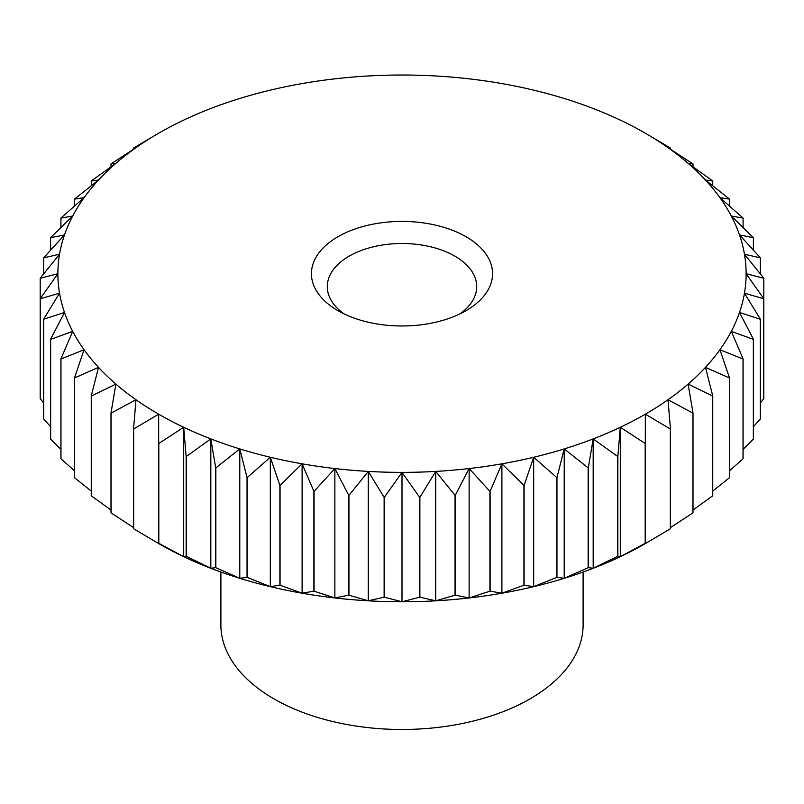 <?xml version="1.0" encoding="UTF-8"?>
<svg xmlns="http://www.w3.org/2000/svg" width="804" height="804" viewBox="0 0 804 804"><rect width="100%" height="100%" fill="white"/><g stroke="black" fill="none" stroke-linecap="round" stroke-linejoin="round"><path stroke-width="1.21" d="M344.112 313.902A74.712 43.135 180 0 1 327.288 286.636A74.712 43.135 180 0 1 373.408 246.788A74.712 43.135 180 0 1 454.833 256.134A74.712 43.135 180 0 1 476.712 286.636A74.712 43.135 180 0 1 459.888 313.902M583.111 572.026L583.111 624.919A181.111 104.57 180 0 1 471.315 721.52A181.111 104.57 180 0 1 273.933 698.857A181.111 104.57 180 0 1 220.889 624.919L220.889 572.026M466.039 236.728A90.561 52.28 180 0 1 466.039 310.666A90.561 52.28 180 0 1 337.961 310.666L337.961 310.666A90.561 52.28 180 0 1 337.961 236.728A90.561 52.28 180 0 1 466.039 236.728M692.887 512.932A362.232 209.13 180 0 0 693.008 512.841L693.008 413.025L688.123 384.081A344.122 198.678 180 0 1 668.013 399.739A344.122 198.678 180 0 1 645.331 414.181A344.122 198.678 180 0 1 620.306 427.276L620.306 556.669L617.854 556.247L617.854 456.431L620.306 427.276L645.19 443.476A362.232 209.13 0 0 0 645.331 443.406L645.331 414.181L670.335 428.974L670.335 528.791A362.232 209.13 180 0 0 670.456 528.71L670.456 428.894L668.013 399.739L692.887 413.105L692.887 512.932L670.456 527.565M712.645 495.867A362.232 209.13 180 0 0 712.746 495.777L712.746 395.95L705.49 367.358A344.122 198.678 180 0 1 688.123 384.081L712.645 396.05L712.645 495.867L693.008 510.027M729.409 477.767A362.232 209.13 180 0 0 729.489 477.676L729.489 377.85L719.922 349.73A344.122 198.678 180 0 1 705.49 367.358L729.409 377.95L729.409 477.767L712.746 491.063M743.027 458.813A362.232 209.13 180 0 0 743.087 458.712L743.087 358.885L731.298 331.369A344.122 198.678 180 0 1 719.922 349.73L743.027 358.996L743.027 458.813L729.489 470.792M753.358 439.175A362.232 209.13 180 0 0 753.398 439.064L753.398 339.248L739.509 312.454A344.122 198.678 180 0 1 731.298 331.369L753.358 339.358L753.358 439.175L743.087 449.305M760.293 419.045A362.232 209.13 180 0 0 760.323 418.934L760.323 319.118L744.464 293.169A344.122 198.678 180 0 1 739.509 312.454L760.293 319.228L760.293 419.045L753.398 426.693M763.8 278.274A362.232 209.13 0 0 0 763.79 278.174L744.464 254.225A344.122 198.678 180 0 1 746.122 273.702L763.8 278.274L763.8 298.696L746.122 273.702A344.122 198.678 180 0 1 744.464 293.169L763.79 298.807L763.79 398.623L760.323 402.965M763.79 398.623A362.232 209.13 180 0 0 763.8 398.513L763.8 298.696A362.232 209.13 0 0 1 763.79 298.807M760.323 257.853A362.232 209.13 0 0 0 760.293 257.742L739.509 234.939A344.122 198.678 180 0 1 744.464 254.225L760.323 257.853L760.323 273.822M753.398 237.723A362.232 209.13 0 0 0 753.358 237.622L731.298 216.025A344.122 198.678 180 0 1 739.509 234.939L753.398 237.723L753.398 250.104M743.087 218.085A362.232 209.13 0 0 0 743.027 217.984L719.922 197.663A344.122 198.678 180 0 1 731.298 216.025L743.087 218.085L743.087 227.482M729.489 199.121A362.232 209.13 0 0 0 729.409 199.02L705.49 180.046A344.122 198.678 180 0 1 719.922 197.663L729.489 199.121L729.489 205.995M712.746 181.021A362.232 209.13 0 0 0 712.645 180.92L688.123 163.323A344.122 198.678 180 0 1 705.49 180.046L712.746 181.021L712.746 185.724M693.008 163.946A362.232 209.13 0 0 0 692.887 163.865L668.013 147.655A344.122 198.678 180 0 1 688.123 163.323L693.008 163.946L693.008 166.77M670.456 148.077A362.232 209.13 0 0 0 670.335 147.996L645.331 133.213A344.122 198.678 180 0 1 668.013 147.655L670.456 148.077L670.456 149.222M645.331 133.213L645.331 133.213A344.122 198.678 180 0 0 620.306 120.118A344.122 198.678 180 0 0 593.181 108.5A344.122 198.678 180 0 0 564.217 98.48A344.122 198.678 180 0 0 533.685 90.148A344.122 198.678 180 0 0 501.897 83.576A344.122 198.678 180 0 0 469.134 78.842A344.122 198.678 180 0 0 435.728 75.978A344.122 198.678 180 0 0 402 75.023A344.122 198.678 180 0 0 368.272 75.978A344.122 198.678 180 0 0 334.866 78.842A344.122 198.678 180 0 0 302.103 83.576A344.122 198.678 180 0 0 270.315 90.148A344.122 198.678 180 0 0 239.783 98.48A344.122 198.678 180 0 0 210.819 108.5A344.122 198.678 180 0 0 183.694 120.118A344.122 198.678 180 0 0 158.669 133.213L133.665 147.996A362.232 209.13 0 0 0 133.544 148.077L135.987 147.655L111.113 163.865A362.232 209.13 0 0 0 110.992 163.946L115.876 163.323L91.355 180.92A362.232 209.13 0 0 0 91.254 181.021L98.51 180.046L74.591 199.02A362.232 209.13 0 0 0 74.511 199.121L84.078 197.663L60.973 217.984A362.232 209.13 0 0 0 60.913 218.085L72.702 216.025L50.642 237.622A362.232 209.13 0 0 0 50.602 237.723L64.491 234.939L43.707 257.742A362.232 209.13 0 0 0 43.677 257.853L59.536 254.225L40.21 278.174A362.232 209.13 0 0 0 40.2 278.274L57.878 273.702L40.2 298.696L40.2 398.513A362.232 209.13 180 0 0 40.21 398.623L40.21 298.807L59.536 293.169L43.677 319.118L43.677 418.934A362.232 209.13 180 0 0 43.707 419.045L43.707 319.228L64.491 312.454L50.602 339.248L50.602 439.064A362.232 209.13 180 0 0 50.642 439.175L50.642 339.358L72.702 331.369L60.913 358.885L60.913 458.712A362.232 209.13 180 0 0 60.973 458.813L60.973 358.996L84.078 349.73L74.511 377.85L74.511 477.676A362.232 209.13 180 0 0 74.591 477.767L74.591 377.95L98.51 367.358L91.254 395.95L91.254 495.777A362.232 209.13 180 0 0 91.355 495.867L91.355 396.05L115.876 384.081L110.992 413.025L110.992 512.841A362.232 209.13 180 0 0 111.113 512.932L111.113 413.105L135.987 399.739L133.544 428.894L133.544 528.71A362.232 209.13 180 0 0 133.665 528.791L133.665 428.974L158.669 414.181L158.659 543.574M133.544 149.222L133.544 148.077M110.992 166.77L110.992 163.946M91.254 185.724L91.254 181.021M74.511 205.995L74.511 199.121M60.913 227.482L60.913 218.085M50.602 250.104L50.602 237.723M43.677 273.822L43.677 257.853M40.2 378.101L40.2 278.274M43.677 402.965L40.21 398.623M50.602 426.693L43.707 419.045M60.913 449.305L50.642 439.175M74.511 470.792L60.973 458.813M91.254 491.063L74.591 477.767M110.992 510.027L91.355 495.867M133.544 527.565L111.113 512.932M620.306 427.276A344.122 198.678 180 0 1 593.181 438.894L593.181 568.287L588.307 567.654L588.307 467.838L593.181 438.894A344.122 198.678 180 0 1 564.217 448.913L564.217 578.307L556.961 577.332L556.961 477.516L564.217 448.913A344.122 198.678 180 0 1 533.685 457.255L533.685 586.649L524.118 585.191L524.118 485.375L533.685 457.255A344.122 198.678 180 0 1 501.897 463.818L501.897 593.211L490.108 591.161L490.108 491.334L501.897 463.818A344.122 198.678 180 0 1 469.134 468.551L469.134 597.955L455.245 595.171L455.245 495.344L469.134 468.551A344.122 198.678 180 0 1 435.728 471.415L435.728 600.809L419.869 597.181L419.869 497.364L435.728 471.415A344.122 198.678 180 0 1 402 472.37L402 601.774L384.322 597.191L384.322 497.364L402 472.37A344.122 198.678 180 0 1 368.272 471.415L368.272 600.809L348.946 595.181L348.946 495.364L368.272 471.415A344.122 198.678 180 0 1 334.866 468.551L334.866 597.955L314.073 591.181L314.073 491.365L334.866 468.551A344.122 198.678 180 0 1 302.103 463.818L302.103 593.211L280.053 585.232L280.053 485.415L302.103 463.818A344.122 198.678 180 0 1 270.315 457.255L270.315 586.649L247.21 577.383L247.21 477.566L270.315 457.255A344.122 198.678 180 0 1 239.783 448.913L239.783 578.307L215.854 567.714L215.854 467.888L239.783 448.913A344.122 198.678 180 0 1 210.819 438.894L210.819 568.287L186.297 556.318L186.297 456.491L210.819 438.894A344.122 198.678 180 0 1 183.694 427.276L186.146 456.431L186.146 556.247L183.694 556.669L158.81 543.303L158.81 443.476L183.694 427.276L183.694 556.669A344.122 198.678 0 0 1 158.669 543.574L133.665 528.791M210.819 438.894L215.693 467.838L215.693 567.654L210.819 568.287A344.122 198.678 0 0 0 239.783 578.307A344.122 198.678 0 0 0 270.315 586.649A344.122 198.678 0 0 0 302.103 593.211A344.122 198.678 0 0 0 334.866 597.955A344.122 198.678 0 0 0 368.272 600.809A344.122 198.678 0 0 0 402 601.774A344.122 198.678 0 0 0 435.728 600.809A344.122 198.678 0 0 0 469.134 597.955A344.122 198.678 0 0 0 501.897 593.211A344.122 198.678 0 0 0 533.685 586.649A344.122 198.678 0 0 0 564.217 578.307A344.122 198.678 0 0 0 593.181 568.287A344.122 198.678 0 0 0 620.306 556.669A344.122 198.678 0 0 0 645.331 543.574L645.331 543.223A362.232 209.13 180 0 1 645.19 543.303L620.306 556.669M239.783 448.913L247.039 477.516L247.039 577.332L239.783 578.307M270.315 457.255L279.882 485.375L279.882 585.191L270.315 586.649M302.103 463.818L313.892 491.334L313.892 591.161L302.103 593.211M334.866 468.551L348.755 495.344L348.755 595.171L334.866 597.955M368.272 471.415L384.131 497.364L384.131 597.181L368.272 600.809M402 472.37L419.678 497.364L419.678 597.191L402 601.774M435.728 471.415L455.054 495.364L455.054 595.181L435.728 600.809M469.134 468.551L489.927 491.365L489.927 591.181L469.134 597.955M501.897 463.818L523.947 485.415L523.947 585.232L501.897 593.211M533.685 457.255L556.79 477.566L556.79 577.383L533.685 586.649M564.217 448.913L588.146 467.888L588.146 567.714L564.217 578.307M593.181 438.894L617.703 456.491L617.703 556.318L593.181 568.287M645.19 443.476L645.19 543.303M183.694 427.276A344.122 198.678 180 0 1 158.669 414.181A344.122 198.678 180 0 1 135.987 399.739A344.122 198.678 180 0 1 115.876 384.081A344.122 198.678 180 0 1 98.51 367.358A344.122 198.678 180 0 1 84.078 349.73A344.122 198.678 180 0 1 72.702 331.369A344.122 198.678 180 0 1 64.491 312.454A344.122 198.678 180 0 1 59.536 293.169A344.122 198.678 180 0 1 57.878 273.702A344.122 198.678 180 0 1 59.536 254.225A344.122 198.678 180 0 1 64.491 234.939A344.122 198.678 180 0 1 72.702 216.025A344.122 198.678 180 0 1 84.078 197.663A344.122 198.678 180 0 1 98.51 180.046A344.122 198.678 180 0 1 115.876 163.323A344.122 198.678 180 0 1 135.987 147.655A344.122 198.678 180 0 1 158.669 133.213L158.669 133.213M183.694 556.669A344.122 198.678 0 0 0 210.819 568.287M670.335 528.791L645.341 543.574M645.331 543.223L645.331 443.406"/></g></svg>
